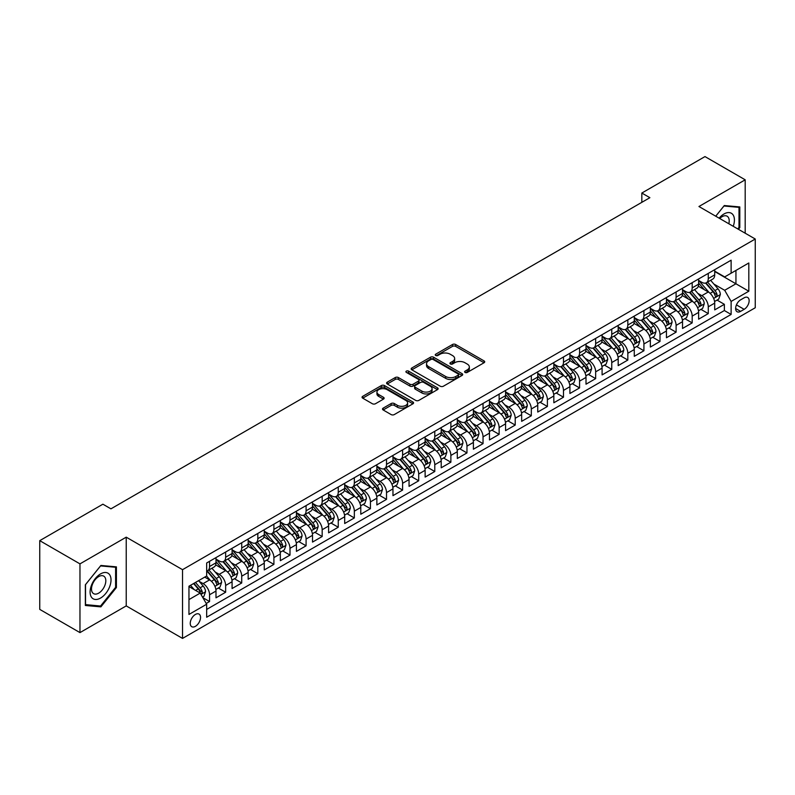 <?xml version="1.0" encoding="UTF-8"?>
<svg xmlns="http://www.w3.org/2000/svg" width="795" height="795" viewBox="0 0 795 795"><rect width="100%" height="100%" fill="white"/><g stroke="black" fill="none" stroke-linecap="round" stroke-linejoin="round"><path stroke-width="1.19" d="M465.075 372.428A1.56 0.904 0 0 0 467.281 372.428L484.066 362.739A2.236 1.292 0 0 0 484.712 361.824A2.236 1.292 0 0 0 484.066 360.92L455.634 344.503A2.236 1.292 0 0 0 452.484 344.503L435.7 354.192A1.56 0.904 0 0 0 435.243 354.828A1.56 0.904 0 0 0 435.7 355.464A1.56 0.904 0 0 0 437.916 355.464L440.082 354.212A7.145 4.124 0 0 1 450.189 354.212L452.564 355.584A7.145 4.124 0 0 1 454.651 358.495A7.145 4.124 0 0 1 452.564 361.417L450.387 362.669A1.56 0.904 0 0 0 449.93 363.305A1.56 0.904 0 0 0 450.387 363.951A1.56 0.904 0 0 0 452.594 363.951L454.77 362.689A7.145 4.124 0 0 1 464.876 362.689L467.241 364.06A7.145 4.124 0 0 1 469.338 366.982A7.145 4.124 0 0 1 467.241 369.894L465.075 371.146A1.56 0.904 0 0 0 464.618 371.792A1.56 0.904 0 0 0 465.075 372.428L465.075 371.146M195.401 626.341A7.284 4.204 120 0 0 200.151 619.921A7.284 4.204 120 0 0 199.038 614.088A7.284 4.204 120 0 0 195.401 614.446A7.284 4.204 120 0 0 190.641 620.865A7.284 4.204 120 0 0 191.754 626.698A7.284 4.204 120 0 0 195.401 626.341M383.16 408.143A2.236 1.292 0 0 0 382.504 409.057A2.236 1.292 0 0 0 383.16 409.962L391.13 414.573A2.236 1.292 0 0 0 394.29 414.573L412.923 403.81A2.236 1.292 0 0 0 413.579 402.896A2.236 1.292 0 0 0 412.923 401.992L384.502 385.575A2.236 1.292 0 0 0 381.342 385.575L362.709 396.337A2.236 1.292 0 0 0 362.053 397.242A2.236 1.292 0 0 0 362.709 398.156L372.338 403.721A2.236 1.292 0 0 0 375.498 403.721L383.468 399.12A2.236 1.292 0 0 0 384.124 398.206A2.236 1.292 0 0 0 383.468 397.291L378.698 394.539A5.972 3.448 0 0 1 376.949 392.094A5.972 3.448 0 0 1 380.636 388.904A5.972 3.448 0 0 1 387.145 389.659L405.857 400.461A5.972 3.448 0 0 1 407.606 402.896A5.972 3.448 0 0 1 403.92 406.086A5.972 3.448 0 0 1 397.411 405.341L394.29 403.532A2.236 1.292 0 0 0 391.13 403.532L383.16 408.143L383.16 409.962M126.226 537.172L79.967 563.874L39.75 540.65L39.75 609.387L79.967 632.611L126.226 605.899L182.532 638.415L182.532 569.677L126.226 537.172L126.226 605.899M745.193 233.213L745.193 179.809L698.944 206.511L755.25 239.017L182.532 569.677M745.193 179.809L704.976 156.585L641.833 193.046L641.833 202.327M39.75 540.65L102.893 504.199L110.942 508.84L649.873 197.687L641.833 193.046M440.241 386.211A2.236 1.292 0 0 0 443.401 386.211L462.034 375.459A2.236 1.292 0 0 0 462.69 374.544A2.236 1.292 0 0 0 462.034 373.63L433.613 357.223A2.236 1.292 0 0 0 430.453 357.223L411.82 367.986A2.236 1.292 0 0 0 411.164 368.89A2.236 1.292 0 0 0 411.82 369.804L440.241 386.211M406.99 372.766A1.56 0.904 0 0 1 408.58 372.984L408.58 371.126L437.479 387.811A2.236 1.292 0 0 1 438.134 388.725A2.236 1.292 0 0 1 437.479 389.63L418.846 400.392A2.236 1.292 0 0 1 415.686 400.392L387.264 383.985L387.264 382.156A2.236 1.292 0 0 0 386.609 383.071A2.236 1.292 0 0 0 387.264 383.985M387.264 382.156L395.234 377.555A2.236 1.292 0 0 1 398.394 377.555L409.922 384.214A2.236 1.292 0 0 0 413.082 384.214L418.369 381.153A2.236 1.292 0 0 0 419.025 380.239A2.236 1.292 0 0 0 418.369 379.334L406.374 372.398A1.56 0.904 0 0 1 405.907 371.762A1.56 0.904 0 0 1 406.881 370.927A1.56 0.904 0 0 1 408.58 371.126M206.213 603.465L209.552 601.537L202.884 597.681M199.078 581.284L203.123 583.61A9.103 5.257 60 0 1 209.552 594.759L215.992 591.043L215.992 597.82L225.641 592.245L218.327 588.022M215.167 571.993L219.211 574.328A9.103 5.257 60 0 1 225.641 585.468L232.08 581.751L232.08 588.538L241.73 582.964L234.416 578.73M231.256 562.701L235.3 565.036A9.103 5.257 60 0 1 241.73 576.176L248.169 572.47L248.169 579.247L257.819 573.672L250.495 569.449M247.344 553.419L251.379 555.745A9.103 5.257 60 0 1 257.819 566.895L264.258 563.178L264.258 569.955L273.907 564.38L266.583 560.157M263.433 544.128L267.468 546.463A9.103 5.257 60 0 1 273.907 557.603L280.337 553.886L280.337 560.674L289.996 555.099L282.672 550.875M279.522 534.836L283.557 537.172A9.103 5.257 60 0 1 289.996 548.312L296.426 544.605L296.426 551.382L306.085 545.807L298.761 541.584M295.611 525.555L299.645 527.88A9.103 5.257 60 0 1 306.085 539.03L312.514 535.313L312.514 542.091L322.174 536.516L314.85 532.292M311.7 516.263L315.734 518.598A9.103 5.257 60 0 1 322.174 529.738L328.603 526.022L328.603 532.809L338.253 527.234L330.939 523.011M327.779 506.972L331.823 509.307A9.103 5.257 60 0 1 338.253 520.457L344.692 516.74L344.692 523.517L354.341 517.943L347.027 513.719M343.867 497.69L347.912 500.015A9.103 5.257 60 0 1 354.341 511.165L360.781 507.449L360.781 514.226L370.43 508.661L363.116 504.428M359.956 488.398L364.001 490.734A9.103 5.257 60 0 1 370.43 501.874L376.87 498.157L376.87 504.944L386.519 499.369L379.205 495.146M376.045 479.107L380.09 481.442A9.103 5.257 60 0 1 386.519 492.592L392.959 488.875L392.959 495.653L402.608 490.078L395.284 485.854M392.134 469.825L396.168 472.151A9.103 5.257 60 0 1 402.608 483.3L409.047 479.584L409.047 486.361L418.697 480.796L411.373 476.563M408.223 460.534L412.257 462.869A9.103 5.257 60 0 1 418.697 474.009L425.126 470.292L425.126 477.079L434.786 471.505L427.462 467.281M424.311 451.242L428.346 453.577A9.103 5.257 60 0 1 434.786 464.727L441.215 461.011L441.215 467.788L450.874 462.213L443.55 457.99M440.4 441.96L444.435 444.286A9.103 5.257 60 0 1 450.874 455.436L457.304 451.719L457.304 458.496L466.963 452.931L459.639 448.698M456.489 432.669L460.524 435.004A9.103 5.257 60 0 1 466.963 446.144L473.393 442.427L473.393 449.215L483.042 443.64L475.728 439.416M472.568 423.377L476.612 425.713A9.103 5.257 60 0 1 483.042 436.862L489.482 433.146L489.482 439.923L499.131 434.348L491.817 430.125M488.657 414.096L492.701 416.421A9.103 5.257 60 0 1 499.131 427.571L505.57 423.854L505.57 430.632L515.22 425.067L507.906 420.833M504.746 404.804L508.79 407.139A9.103 5.257 60 0 1 515.22 418.279L521.659 414.563L521.659 421.35L531.308 415.775L523.985 411.552M520.834 395.512L524.879 397.848A9.103 5.257 60 0 1 531.308 408.998L537.748 405.281L537.748 412.058L547.397 406.484L540.073 402.26M536.923 386.231L540.958 388.556A9.103 5.257 60 0 1 547.397 399.706L553.837 395.99L553.837 402.767L563.486 397.202L556.162 392.969M553.012 376.939L557.047 379.275A9.103 5.257 60 0 1 563.486 390.415L569.916 386.698L569.916 393.485L579.575 387.91L572.251 383.687M569.101 367.648L573.135 369.983A9.103 5.257 60 0 1 579.575 381.133L586.004 377.416L586.004 384.194L595.664 378.619L588.34 374.395M585.19 358.366L589.224 360.691A9.103 5.257 60 0 1 595.664 371.841L602.093 368.125L602.093 374.902L611.753 369.337L604.429 365.104M601.278 349.075L605.313 351.41A9.103 5.257 60 0 1 611.753 362.55L618.182 358.843L618.182 365.621L627.831 360.046L620.517 355.822M617.357 339.783L621.402 342.118A9.103 5.257 60 0 1 627.831 353.268L634.271 349.552L634.271 356.329L643.92 350.754L636.606 346.531M633.446 330.501L637.491 332.827A9.103 5.257 60 0 1 643.92 343.977L650.36 340.26L650.36 347.047L660.009 341.472L652.695 337.239M649.535 321.21L653.579 323.545A9.103 5.257 60 0 1 660.009 334.685L666.448 330.978L666.448 337.756L676.098 332.181L668.774 327.957M665.624 311.918L669.668 314.254A9.103 5.257 60 0 1 676.098 325.403L682.537 321.687L682.537 328.464L692.187 322.889L684.863 318.666M681.712 302.637L685.747 304.972A9.103 5.257 60 0 1 692.187 316.112L698.626 312.395L698.626 319.183L708.275 313.608L708.275 306.82A9.103 5.257 -120 0 0 701.836 295.68L697.801 293.345M700.952 309.374L708.275 313.608M215.992 591.043A9.103 5.257 -120 0 0 209.552 579.893L204.732 577.11M232.08 581.751A9.103 5.257 -120 0 0 225.641 570.611L215.693 564.867M248.169 572.47A9.103 5.257 -120 0 0 241.73 561.32L231.782 555.576M264.258 563.178A9.103 5.257 -120 0 0 257.819 552.028L247.871 546.284M280.337 553.886A9.103 5.257 -120 0 0 273.907 542.746L263.96 537.003M296.426 544.605A9.103 5.257 -120 0 0 289.996 533.455L280.049 527.711M312.514 535.313A9.103 5.257 -120 0 0 306.085 524.163L296.137 518.419M328.603 526.022A9.103 5.257 -120 0 0 322.174 514.882L312.216 509.138M344.692 516.74A9.103 5.257 -120 0 0 338.253 505.59L328.305 499.846M360.781 507.449A9.103 5.257 -120 0 0 354.341 496.299L344.394 490.555M376.87 498.157A9.103 5.257 -120 0 0 370.43 487.017L360.483 481.273M392.959 488.875A9.103 5.257 -120 0 0 386.519 477.725L376.572 471.982M409.047 479.584A9.103 5.257 -120 0 0 402.608 468.434L392.66 462.69M425.126 470.292A9.103 5.257 -120 0 0 418.697 459.152L408.749 453.408M441.215 461.011A9.103 5.257 -120 0 0 434.786 449.861L424.838 444.117M457.304 451.719A9.103 5.257 -120 0 0 450.874 440.569L440.917 434.825M473.393 442.427A9.103 5.257 -120 0 0 466.963 431.288L457.006 425.544M489.482 433.146A9.103 5.257 -120 0 0 483.042 421.996L473.095 416.252M505.57 423.854A9.103 5.257 -120 0 0 499.131 412.714L489.183 406.96M521.659 414.563A9.103 5.257 -120 0 0 515.22 403.423L505.272 397.679M537.748 405.281A9.103 5.257 -120 0 0 531.308 394.131L521.361 388.387M553.837 395.99A9.103 5.257 -120 0 0 547.397 384.85L537.45 379.106M569.916 386.698A9.103 5.257 -120 0 0 563.486 375.558L553.539 369.814M586.004 377.416A9.103 5.257 -120 0 0 579.575 366.266L569.627 360.523M602.093 368.125A9.103 5.257 -120 0 0 595.664 356.985L585.706 351.241M618.182 358.843A9.103 5.257 -120 0 0 611.753 347.693L601.795 341.949M634.271 349.552A9.103 5.257 -120 0 0 627.831 338.402L617.884 332.658M650.36 340.26A9.103 5.257 -120 0 0 643.92 329.12L633.973 323.376M666.448 330.978A9.103 5.257 -120 0 0 660.009 319.828L650.062 314.085M682.537 321.687A9.103 5.257 -120 0 0 676.098 310.537L666.15 304.793M698.626 312.395A9.103 5.257 -120 0 0 692.187 301.255L682.239 295.511M744.15 297.817L740.612 299.854A7.056 4.074 120 0 0 736.001 306.075A7.056 4.074 120 0 0 737.084 311.729A7.056 4.074 120 0 0 740.612 311.372L744.15 309.334A7.056 4.074 120 0 0 748.761 303.114A7.056 4.074 120 0 0 747.678 297.469A7.056 4.074 120 0 0 744.15 297.817M182.532 638.415L755.25 307.754L755.25 239.017M188.962 599.589L200.221 593.09L206.66 604.23L206.66 617.238L731.122 314.442L731.122 301.434L724.682 290.294L713.89 284.063M206.66 604.23L188.962 614.446L188.962 586.213L206.66 575.997L206.66 562.989L731.122 260.194L731.122 273.202L748.811 262.986L748.811 291.218L731.122 301.434M215.992 559.094L219.211 560.952A9.103 5.257 60 0 0 223.763 561.399L230.192 557.683A9.103 5.257 -120 0 0 232.08 553.519L232.08 548.312M232.08 549.802L235.3 551.66A9.103 5.257 60 0 0 239.842 552.108L246.281 548.391A9.103 5.257 -120 0 0 248.169 544.227L248.169 539.03M248.169 540.511L251.379 542.369A9.103 5.257 60 0 0 255.93 542.826L262.37 539.109A9.103 5.257 -120 0 0 264.258 534.946L264.258 529.738M264.258 531.229L267.468 533.087A9.103 5.257 60 0 0 272.019 533.534L278.459 529.818A9.103 5.257 -120 0 0 280.337 525.654L280.337 520.447M280.337 521.937L283.557 523.796A9.103 5.257 60 0 0 288.108 524.243L294.547 520.526A9.103 5.257 -120 0 0 296.426 516.362L296.426 511.165M296.426 512.646L299.645 514.504A9.103 5.257 60 0 0 304.197 514.961L310.636 511.245A9.103 5.257 -120 0 0 312.514 507.081L312.514 501.874M312.514 503.364L315.734 505.222A9.103 5.257 60 0 0 320.286 505.67L326.715 501.953A9.103 5.257 -120 0 0 328.603 497.789L328.603 492.592M328.603 494.073L331.823 495.931A9.103 5.257 60 0 0 336.374 496.378L342.804 492.661A9.103 5.257 -120 0 0 344.692 488.498L344.692 483.3M344.692 484.781L347.912 486.639A9.103 5.257 60 0 0 352.463 487.097L358.893 483.38A9.103 5.257 -120 0 0 360.781 479.216L360.781 474.009M360.781 475.499L364.001 477.358A9.103 5.257 60 0 0 368.552 477.805L374.982 474.088A9.103 5.257 -120 0 0 376.87 469.925L376.87 464.727M376.87 466.208L380.09 468.066A9.103 5.257 60 0 0 384.631 468.513L391.07 464.807A9.103 5.257 -120 0 0 392.959 460.633L392.959 455.436M392.959 456.916L396.168 458.775A9.103 5.257 60 0 0 400.72 459.232L407.159 455.515A9.103 5.257 -120 0 0 409.047 451.351L409.047 446.144M409.047 447.635L412.257 449.493A9.103 5.257 60 0 0 416.809 449.94L423.248 446.224A9.103 5.257 -120 0 0 425.126 442.06L425.126 436.862M425.126 438.343L428.346 440.201A9.103 5.257 60 0 0 432.897 440.649L439.337 436.942A9.103 5.257 -120 0 0 441.215 432.768L441.215 427.571M441.215 429.052L444.435 430.91A9.103 5.257 60 0 0 448.986 431.367L455.426 427.65A9.103 5.257 -120 0 0 457.304 423.487L457.304 418.279M457.304 419.77L460.524 421.628A9.103 5.257 60 0 0 465.075 422.075L471.505 418.359A9.103 5.257 -120 0 0 473.393 414.195L473.393 408.998M473.393 410.478L476.612 412.337A9.103 5.257 60 0 0 481.164 412.784L487.593 409.077A9.103 5.257 -120 0 0 489.482 404.903L489.482 399.706M489.482 401.197L492.701 403.045A9.103 5.257 60 0 0 497.253 403.502L503.682 399.786A9.103 5.257 -120 0 0 505.57 395.622L505.57 390.415M505.57 391.905L508.79 393.764A9.103 5.257 60 0 0 513.341 394.211L519.771 390.494A9.103 5.257 -120 0 0 521.659 386.33L521.659 381.133M521.659 382.614L524.879 384.472A9.103 5.257 60 0 0 529.42 384.919L535.86 381.212A9.103 5.257 -120 0 0 537.748 377.039L537.748 371.841M537.748 373.332L540.958 375.18A9.103 5.257 60 0 0 545.509 375.637L551.949 371.921A9.103 5.257 -120 0 0 553.837 367.757L553.837 362.55M553.837 364.04L557.047 365.899A9.103 5.257 60 0 0 561.598 366.346L568.037 362.629A9.103 5.257 -120 0 0 569.916 358.466L569.916 353.268M569.916 354.749L573.135 356.607A9.103 5.257 60 0 0 577.687 357.064L584.126 353.348A9.103 5.257 -120 0 0 586.004 349.174L586.004 343.977M586.004 345.467L589.224 347.326A9.103 5.257 60 0 0 593.776 347.773L600.215 344.056A9.103 5.257 -120 0 0 602.093 339.892L602.093 334.685M602.093 336.176L605.313 338.034A9.103 5.257 60 0 0 609.864 338.481L616.294 334.765A9.103 5.257 -120 0 0 618.182 330.601L618.182 325.403M618.182 326.884L621.402 328.742A9.103 5.257 60 0 0 625.953 329.2L632.383 325.483A9.103 5.257 -120 0 0 634.271 321.309L634.271 316.112M634.271 317.603L637.491 319.461A9.103 5.257 60 0 0 642.042 319.908L648.472 316.191A9.103 5.257 -120 0 0 650.36 312.028L650.36 306.82M650.36 308.311L653.579 310.169A9.103 5.257 60 0 0 658.131 310.616L664.56 306.9A9.103 5.257 -120 0 0 666.448 302.736L666.448 297.539M666.448 299.019L669.668 300.878A9.103 5.257 60 0 0 674.21 301.335L680.649 297.618A9.103 5.257 -120 0 0 682.537 293.444L682.537 288.247M682.537 289.738L685.747 291.596A9.103 5.257 60 0 0 690.298 292.043L696.738 288.327A9.103 5.257 -120 0 0 698.626 284.163L698.626 278.956M206.66 609.437L724.364 310.537L724.364 304.316L714.705 309.891L714.705 303.114A9.103 5.257 -120 0 0 708.275 291.964L698.328 286.22M698.626 280.446L701.836 282.305A9.103 5.257 -120 0 0 706.387 282.752A9.103 5.257 -120 0 0 708.275 278.588L708.275 273.391M706.387 282.752L712.827 279.035A9.103 5.257 -120 0 0 714.705 274.871L714.705 269.674M209.552 561.32L209.552 566.517A9.103 5.257 60 0 1 207.674 570.691A9.103 5.257 60 0 1 206.66 571.058M207.674 570.691L214.103 566.974A9.103 5.257 -120 0 0 215.992 562.81L215.992 557.603M225.641 552.028L225.641 557.235A9.103 5.257 60 0 1 223.763 561.399M241.73 542.746L241.73 547.944A9.103 5.257 60 0 1 239.842 552.108M257.819 533.455L257.819 538.652A9.103 5.257 60 0 1 255.93 542.826M273.907 524.163L273.907 529.371A9.103 5.257 60 0 1 272.019 533.534M289.996 514.882L289.996 520.079A9.103 5.257 60 0 1 288.108 524.243M306.085 505.59L306.085 510.788A9.103 5.257 60 0 1 304.197 514.961M322.174 496.299L322.174 501.506A9.103 5.257 60 0 1 320.286 505.67M338.253 487.017L338.253 492.214A9.103 5.257 60 0 1 336.374 496.378M354.341 477.725L354.341 482.923A9.103 5.257 60 0 1 352.463 487.097M370.43 468.434L370.43 473.641A9.103 5.257 60 0 1 368.552 477.805M386.519 459.152L386.519 464.35A9.103 5.257 60 0 1 384.631 468.513M402.608 449.861L402.608 455.068A9.103 5.257 60 0 1 400.72 459.232M418.697 440.569L418.697 445.776A9.103 5.257 60 0 1 416.809 449.94M434.786 431.288L434.786 436.485A9.103 5.257 60 0 1 432.897 440.649M450.874 421.996L450.874 427.203A9.103 5.257 60 0 1 448.986 431.367M466.963 412.704L466.963 417.912A9.103 5.257 60 0 1 465.075 422.075M483.042 403.423L483.042 408.62A9.103 5.257 60 0 1 481.164 412.784M499.131 394.131L499.131 399.338A9.103 5.257 60 0 1 497.253 403.502M515.22 384.84L515.22 390.047A9.103 5.257 60 0 1 513.341 394.211M531.308 375.558L531.308 380.755A9.103 5.257 60 0 1 529.42 384.919M547.397 366.266L547.397 371.474A9.103 5.257 60 0 1 545.509 375.637M563.486 356.985L563.486 362.182A9.103 5.257 60 0 1 561.598 366.346M579.575 347.693L579.575 352.891A9.103 5.257 60 0 1 577.687 357.064M595.664 338.402L595.664 343.609A9.103 5.257 60 0 1 593.776 347.773M611.753 329.12L611.753 334.317A9.103 5.257 60 0 1 609.864 338.481M627.831 319.828L627.831 325.026A9.103 5.257 60 0 1 625.953 329.2M643.92 310.537L643.92 315.744A9.103 5.257 60 0 1 642.042 319.908M660.009 301.255L660.009 306.453A9.103 5.257 60 0 1 658.131 310.616M676.098 291.964L676.098 297.161A9.103 5.257 60 0 1 674.21 301.335M692.187 282.672L692.187 287.879A9.103 5.257 60 0 1 690.298 292.043M692.187 316.112L692.187 322.889M676.098 325.403L676.098 332.181M660.009 334.685L660.009 341.472M643.92 343.977L643.92 350.754M627.831 353.268L627.831 360.046M611.753 362.55L611.753 369.337M595.664 371.841L595.664 378.619M579.575 381.133L579.575 387.91M563.486 390.415L563.486 397.202M547.397 399.706L547.397 406.484M531.308 408.998L531.308 415.775M515.22 418.279L515.22 425.067M499.131 427.571L499.131 434.348M483.042 436.862L483.042 443.64M466.963 446.144L466.963 452.931M450.874 455.436L450.874 462.213M434.786 464.727L434.786 471.505M418.697 474.009L418.697 480.796M402.608 483.3L402.608 490.078M386.519 492.592L386.519 499.369M370.43 501.874L370.43 508.661M354.341 511.165L354.341 517.943M338.253 520.457L338.253 527.234M322.174 529.738L322.174 536.516M306.085 539.03L306.085 545.807M289.996 548.312L289.996 555.099M273.907 557.603L273.907 564.38M257.819 566.895L257.819 573.672M241.73 576.176L241.73 582.964M225.641 585.468L225.641 592.245M209.552 594.759L209.552 601.537M200.221 593.09L188.962 586.581M724.682 290.294L735.941 283.785L735.941 270.419L748.811 262.986M714.705 271.532L748.811 291.218M714.705 271.155L724.682 276.918L731.122 273.202M79.967 563.874L79.967 632.611M717.04 300.093L724.364 304.316M724.364 310.537L731.122 314.442M738.456 229.318L739.807 227.638L739.807 206.939L724.285 205.547L715.719 216.2M85.363 605.482L100.885 606.863L116.408 587.555L116.408 566.855L100.885 565.464L85.363 584.782L85.363 605.482M739.002 227.171L739.807 227.638M115.603 587.088L116.408 587.555M99.246 605.919L100.885 606.863M465.701 372.646L467.241 371.752A7.145 4.124 0 0 0 469.338 368.84L469.338 366.982M454.651 358.495L454.651 360.354A7.145 4.124 0 0 1 452.564 363.275L451.013 364.17M484.036 362.759L455.634 346.362A2.236 1.292 0 0 0 452.484 346.362L436.326 355.693M462.004 375.478L433.613 359.082A2.236 1.292 0 0 0 430.453 359.082L411.85 369.824M458.089 375.18A1.56 0.904 0 0 0 458.546 374.544A1.56 0.904 0 0 0 458.089 373.908L433.136 359.499A1.56 0.904 0 0 0 430.93 359.499L428.634 360.821A7.145 4.124 0 0 0 426.537 363.742A7.145 4.124 0 0 0 428.634 366.654L445.687 376.502A7.145 4.124 0 0 0 455.793 376.502L458.089 375.18L458.089 377.039A1.56 0.904 0 0 0 458.546 376.403L458.546 374.544M426.537 363.742L426.537 365.601A7.145 4.124 0 0 0 428.634 368.512L428.634 366.654M458.089 377.039L455.793 378.36A7.145 4.124 0 0 1 445.687 378.36L428.634 368.512M387.294 383.995L395.234 379.414L395.234 377.555M419.025 380.239L419.025 382.097A2.236 1.292 0 0 1 418.369 383.011L413.082 386.062A2.236 1.292 0 0 1 409.922 386.062L398.394 379.414A2.236 1.292 0 0 0 395.234 379.414M408.58 372.984L437.449 389.649M421.887 391.11A5.972 3.448 0 0 0 428.396 391.865A5.972 3.448 0 0 0 432.083 388.675A5.972 3.448 0 0 0 430.334 386.241L423.745 382.435A2.236 1.292 0 0 0 420.585 382.435L415.288 385.486A2.236 1.292 0 0 0 414.642 386.4A2.236 1.292 0 0 0 415.288 387.304L421.887 391.11L421.887 392.969A5.972 3.448 0 0 0 428.396 393.724A5.972 3.448 0 0 0 432.083 390.534L432.083 388.675M414.642 386.4L414.642 388.258A2.236 1.292 0 0 0 415.288 389.162L415.288 387.304M421.887 392.969L415.288 389.162M407.606 402.896L407.606 404.754A5.972 3.448 0 0 1 403.92 407.944A5.972 3.448 0 0 1 397.411 407.199L394.29 405.39A2.236 1.292 0 0 0 391.13 405.39L383.19 409.982M376.949 392.094L376.949 393.952A5.972 3.448 0 0 0 378.698 396.387L378.698 394.539M383.438 399.13L378.698 396.387M412.923 401.992L412.923 403.81L384.502 387.433A2.236 1.292 0 0 0 381.342 387.433L362.739 398.176M714.576 301.514L718.73 299.119L720.34 294.468A6.032 3.478 -120 0 0 717.994 288.814L710.641 280.297M709.17 292.55L700.455 282.464A17.401 10.047 -120 0 0 698.626 280.546M704.39 289.718L699.511 284.073A14.449 8.338 -120 0 0 698.626 283.099M705.572 283.08L713.006 291.685A6.032 3.478 60 0 1 715.152 295.839C716.056 297.052 716.702 296.684 717.08 294.726A6.032 3.478 -120 0 0 714.934 290.572L707.58 282.066M706.01 282.941L713.999 292.192A3.071 1.769 60 0 1 714.765 293.395L717.08 294.726M715.152 295.839L715.589 296.555M733.229 226.307A14.787 8.536 120 0 0 723.957 213.994A14.787 8.536 120 0 0 719.117 218.158M728.816 223.763A10.126 5.843 120 0 0 727.117 216.2A10.126 5.843 120 0 0 722.059 216.697A10.126 5.843 120 0 0 719.714 218.506M715.748 216.22L723.957 206.004L739.002 207.356L739.002 227.41L737.78 228.93M738.008 206.78L739.002 207.356M109.621 586.789A14.787 8.536 120 0 0 105.795 572.499A14.787 8.536 120 0 0 91.505 585.17A14.787 8.536 120 0 0 95.33 599.46A14.787 8.536 120 0 0 109.621 586.789M104.861 585.438A10.126 5.843 120 0 0 103.718 576.117A10.126 5.843 120 0 0 92.459 584.325A10.126 5.843 120 0 0 93.591 593.646A10.126 5.843 120 0 0 104.861 585.438M85.522 604.697L85.522 584.633L100.558 565.921L115.603 567.262L115.603 587.326L100.558 606.038L85.363 604.597M114.609 566.696L115.603 567.262M698.487 310.805L702.641 308.4L704.251 303.76A6.032 3.478 -120 0 0 701.906 298.095L694.552 289.589M693.081 301.842L684.366 291.745A17.401 10.047 -120 0 0 682.537 289.837M688.301 299.009L683.422 293.365A14.449 8.338 -120 0 0 682.537 292.391M689.484 292.371L696.917 300.977A6.032 3.478 60 0 1 699.063 305.131C699.968 306.343 700.614 305.976 701.001 304.018A6.032 3.478 -120 0 0 698.845 299.864L691.501 291.358M689.921 292.232L697.911 301.474A3.071 1.769 60 0 1 698.686 302.676L701.001 304.018M699.063 305.131L699.501 305.846M682.398 320.097L686.552 317.692L688.162 313.051A6.032 3.478 -120 0 0 685.817 307.387L678.463 298.88M676.992 311.123L668.277 301.037A17.401 10.047 -120 0 0 666.448 299.119M672.212 308.291L667.333 302.647A14.449 8.338 -120 0 0 666.448 301.683M673.395 301.663L680.828 310.269A6.032 3.478 60 0 1 682.975 314.422C683.889 315.635 684.525 315.257 684.912 313.3A6.032 3.478 -120 0 0 682.756 309.156L675.412 300.639M673.832 301.514L681.822 310.766A3.071 1.769 60 0 1 682.597 311.968L684.912 313.3M682.975 314.422L683.422 315.138M666.309 329.378L670.463 326.984L672.073 322.333A6.032 3.478 -120 0 0 669.728 316.678L662.374 308.162M660.903 320.415L652.188 310.328A17.401 10.047 -120 0 0 650.36 308.41M656.123 317.583L651.244 311.938A14.449 8.338 -120 0 0 650.36 310.964M657.306 310.944L664.739 319.55A6.032 3.478 60 0 1 666.886 323.704C667.8 324.916 668.436 324.549 668.824 322.591A6.032 3.478 -120 0 0 666.667 318.437L659.323 309.931M657.743 310.805L665.733 320.057A3.071 1.769 60 0 1 666.508 321.26L668.824 322.591M666.886 323.704L667.333 324.42M650.221 338.67L654.384 336.265L655.984 331.624A6.032 3.478 -120 0 0 653.639 325.96L646.285 317.453M644.815 329.706L636.099 319.61A17.401 10.047 -120 0 0 634.271 317.702M640.035 326.874L635.165 321.23A14.449 8.338 -120 0 0 634.271 320.256M641.217 320.236L648.65 328.842A6.032 3.478 60 0 1 650.807 332.996C651.711 334.208 652.357 333.84 652.735 331.883A6.032 3.478 -120 0 0 650.588 327.729L643.235 319.212M641.654 320.097L649.644 329.339A3.071 1.769 60 0 1 650.419 330.541L652.735 331.883M650.807 332.996L651.244 333.711M634.132 347.952L638.296 345.557L639.905 340.916A6.032 3.478 -120 0 0 637.55 335.252L630.206 326.745M628.726 338.988L620.011 328.901A17.401 10.047 -120 0 0 618.182 326.984M623.946 336.156L619.076 330.511A14.449 8.338 -120 0 0 618.182 329.547M625.128 329.518L632.562 338.133A6.032 3.478 60 0 1 634.718 342.287C635.622 343.5 636.268 343.122 636.646 341.164A6.032 3.478 -120 0 0 634.499 337.02L627.146 328.504M625.566 329.378L633.555 338.63A3.071 1.769 60 0 1 634.331 339.833L636.646 341.164M634.718 342.287L635.155 343.003M618.043 357.243L622.207 354.848L623.817 350.197A6.032 3.478 -120 0 0 621.461 344.543L614.118 336.027M612.637 348.28L603.922 338.183A17.401 10.047 -120 0 0 602.093 336.275M607.857 345.447L602.988 339.803A14.449 8.338 -120 0 0 602.093 338.829M609.04 338.809L616.483 347.415A6.032 3.478 60 0 1 618.629 351.569C619.534 352.781 620.18 352.414 620.557 350.456A6.032 3.478 -120 0 0 618.411 346.302L611.057 337.796M609.477 338.67L617.467 347.922A3.071 1.769 60 0 1 618.242 349.124L620.557 350.456M618.629 351.569L619.067 352.284M601.964 366.535L606.118 364.13L607.728 359.489A6.032 3.478 -120 0 0 605.373 353.825L598.029 345.318M596.558 357.571L587.833 347.475A17.401 10.047 -120 0 0 586.004 345.567M591.778 354.739L586.899 349.094A14.449 8.338 -120 0 0 586.004 348.121M592.951 348.101L600.394 356.707A6.032 3.478 60 0 1 602.54 360.86C603.445 362.073 604.091 361.705 604.468 359.747A6.032 3.478 -120 0 0 602.322 355.594L594.968 347.077M593.388 347.962L601.378 357.203A3.071 1.769 60 0 1 602.153 358.406L604.468 359.747M602.54 360.86L602.978 361.576M585.875 375.816L590.029 373.421L591.639 368.781A6.032 3.478 -120 0 0 589.294 363.116L581.94 354.61M580.469 366.853L571.754 356.766A17.401 10.047 -120 0 0 569.916 354.848M575.689 364.021L570.81 358.376A14.449 8.338 -120 0 0 569.916 357.412M576.872 357.382L584.305 365.998A6.032 3.478 60 0 1 586.452 370.152C587.356 371.364 588.002 370.987 588.38 369.029A6.032 3.478 -120 0 0 586.233 364.875L578.879 356.369M577.309 357.243L585.289 366.495A3.071 1.769 60 0 1 586.064 367.697L588.38 369.029M586.452 370.152L586.889 370.868M569.786 385.108L573.94 382.713L575.55 378.062A6.032 3.478 -120 0 0 573.205 372.408L565.851 363.891M564.38 376.144L555.665 366.048A17.401 10.047 -120 0 0 553.837 364.14M559.601 373.312L554.721 367.668A14.449 8.338 -120 0 0 553.837 366.694M560.783 366.674L568.216 375.28A6.032 3.478 60 0 1 570.363 379.434C571.267 380.646 571.913 380.278 572.291 378.321A6.032 3.478 -120 0 0 570.144 374.167L562.79 365.66M561.22 366.535L569.21 375.787A3.071 1.769 60 0 1 569.975 376.989L572.291 378.321M570.363 379.434L570.8 380.149M553.698 394.399L557.851 391.995L559.461 387.354A6.032 3.478 -120 0 0 557.116 381.689L549.762 373.183M548.292 385.436L539.576 375.339A17.401 10.047 -120 0 0 537.748 373.431M543.512 382.604L538.632 376.959A14.449 8.338 -120 0 0 537.748 375.985M544.694 375.965L552.128 384.571A6.032 3.478 60 0 1 554.274 388.725C555.178 389.938 555.824 389.57 556.212 387.612A6.032 3.478 -120 0 0 554.055 383.458L546.712 374.942M545.131 375.826L553.121 385.068A3.071 1.769 60 0 1 553.896 386.271L556.212 387.612M554.274 388.725L554.711 389.441M537.609 403.681L541.763 401.286L543.373 396.645A6.032 3.478 -120 0 0 541.027 390.981L533.674 382.465M532.203 394.717L523.488 384.631A17.401 10.047 -120 0 0 521.659 382.713M527.423 391.885L522.544 386.241A14.449 8.338 -120 0 0 521.659 385.277M528.605 385.247L536.039 393.863A6.032 3.478 60 0 1 538.185 398.017C539.099 399.229 539.735 398.852 540.123 396.894A6.032 3.478 -120 0 0 537.967 392.74L530.623 384.233M529.043 385.108L537.032 394.36A3.071 1.769 60 0 1 537.808 395.562L540.123 396.894M538.185 398.017L538.632 398.722M521.52 412.973L525.674 410.578L527.284 405.927A6.032 3.478 -120 0 0 524.938 400.273L517.585 391.756M516.114 404.009L507.399 393.913A17.401 10.047 -120 0 0 505.57 392.005M511.334 401.177L506.455 395.532A14.449 8.338 -120 0 0 505.57 394.559M512.517 394.539L519.95 403.144A6.032 3.478 60 0 1 522.106 407.298C523.011 408.511 523.647 408.143 524.034 406.185A6.032 3.478 -120 0 0 521.878 402.031L514.534 393.525M512.954 394.399L520.944 403.651A3.071 1.769 60 0 1 521.719 404.854L524.034 406.185M522.106 407.298L522.544 408.014M505.431 422.264L509.595 419.859L511.195 415.219A6.032 3.478 -120 0 0 508.85 409.554L501.496 401.048M500.025 413.301L491.31 403.204A17.401 10.047 -120 0 0 489.482 401.296M495.245 410.468L490.376 404.824A14.449 8.338 -120 0 0 489.482 403.85M496.428 403.83L503.861 412.436A6.032 3.478 60 0 1 506.017 416.59C506.922 417.802 507.568 417.425 507.945 415.477A6.032 3.478 -120 0 0 505.799 411.323L498.445 402.807M496.865 403.691L504.855 412.933A3.071 1.769 60 0 1 505.63 414.135L507.945 415.477M506.017 416.59L506.455 417.305M489.342 431.546L493.506 429.151L495.116 424.5A6.032 3.478 -120 0 0 492.761 418.846L485.417 410.329M483.936 422.582L475.221 412.496A17.401 10.047 -120 0 0 473.393 410.578M479.156 419.75L474.287 414.106A14.449 8.338 -120 0 0 473.393 413.142M480.339 413.112L487.772 421.728A6.032 3.478 60 0 1 489.929 425.882C490.833 427.094 491.479 426.716 491.857 424.759A6.032 3.478 -120 0 0 489.71 420.605L482.356 412.098M480.776 412.973L488.766 422.224A3.071 1.769 60 0 1 489.541 423.427L491.857 424.759M489.929 425.882L490.366 426.587M473.254 440.837L477.417 438.442L479.027 433.792A6.032 3.478 -120 0 0 476.672 428.127L469.328 419.621M467.858 431.874L459.132 421.777A17.401 10.047 -120 0 0 457.304 419.869M463.068 429.042L458.198 423.397A14.449 8.338 -120 0 0 457.304 422.423M464.25 422.403L471.693 431.009A6.032 3.478 60 0 1 473.84 435.163C474.744 436.375 475.39 436.008 475.768 434.05A6.032 3.478 -120 0 0 473.621 429.896L466.267 421.39M464.687 422.264L472.677 431.516A3.071 1.769 60 0 1 473.452 432.719L475.768 434.05M473.84 435.163L474.277 435.879M457.175 450.129L461.329 447.724L462.938 443.083A6.032 3.478 -120 0 0 460.583 437.419L453.239 428.912M451.769 441.165L443.044 431.069A17.401 10.047 -120 0 0 441.215 429.161M446.989 438.333L442.109 432.689A14.449 8.338 -120 0 0 441.215 431.715M448.161 431.695L455.605 440.301A6.032 3.478 60 0 1 457.751 444.455C458.655 445.667 459.301 445.289 459.679 443.342A6.032 3.478 -120 0 0 457.532 439.188L450.179 430.671M448.599 431.556L456.588 440.798A3.071 1.769 60 0 1 457.364 442L459.679 443.342M457.751 444.455L458.188 445.17M441.086 459.411L445.24 457.016L446.85 452.365A6.032 3.478 -120 0 0 444.504 446.71L437.151 438.194M435.68 450.447L426.965 440.36A17.401 10.047 -120 0 0 425.126 438.442M430.9 447.615L426.021 441.97A14.449 8.338 -120 0 0 425.126 441.006M432.083 440.977L439.516 449.592A6.032 3.478 60 0 1 441.662 453.736C442.567 454.949 443.213 454.581 443.59 452.623A6.032 3.478 -120 0 0 441.444 448.469L434.09 439.963M432.52 440.837L440.5 450.089A3.071 1.769 60 0 1 441.275 451.292L443.59 452.623M441.662 453.736L442.099 454.452M424.997 468.702L429.151 466.297L430.761 461.656A6.032 3.478 -120 0 0 428.416 455.992L421.062 447.486M419.591 459.739L410.876 449.642A17.401 10.047 -120 0 0 409.047 447.734M414.811 456.906L409.932 451.262A14.449 8.338 -120 0 0 409.047 450.288M415.994 450.268L423.427 458.874A6.032 3.478 60 0 1 425.573 463.028C426.478 464.24 427.124 463.873 427.501 461.915A6.032 3.478 -120 0 0 425.355 457.761L418.001 449.255M416.431 450.129L424.421 459.381A3.071 1.769 60 0 1 425.186 460.573L427.501 461.915M425.573 463.028L426.011 463.743M408.908 477.994L413.062 475.589L414.672 470.948A6.032 3.478 -120 0 0 412.327 465.284L404.973 456.777M403.502 469.03L394.787 458.934A17.401 10.047 -120 0 0 392.959 457.016M398.722 466.198L393.843 460.553A14.449 8.338 -120 0 0 392.959 459.58M399.905 459.56L407.338 468.166A6.032 3.478 60 0 1 409.485 472.319C410.389 473.532 411.035 473.154 411.422 471.206A6.032 3.478 -120 0 0 409.266 467.053L401.922 458.536M400.342 459.421L408.332 468.662A3.071 1.769 60 0 1 409.107 469.865L411.422 471.206M409.485 472.319L409.922 473.035M392.819 487.275L396.973 484.88L398.583 480.23A6.032 3.478 -120 0 0 396.238 474.575L388.884 466.059M387.413 478.312L378.698 468.225A17.401 10.047 -120 0 0 376.87 466.307M382.634 475.48L377.754 469.835A14.449 8.338 -120 0 0 376.87 468.871M383.816 468.841L391.249 477.457A6.032 3.478 60 0 1 393.396 481.601C394.31 482.813 394.946 482.446 395.334 480.488A6.032 3.478 -120 0 0 393.177 476.334L385.833 467.828M384.253 468.702L392.243 477.954A3.071 1.769 60 0 1 393.018 479.156L395.334 480.488M393.396 481.601L393.843 482.317M376.731 496.567L380.885 494.162L382.494 489.521A6.032 3.478 -120 0 0 380.149 483.857L372.795 475.35M371.325 487.603L362.609 477.507A17.401 10.047 -120 0 0 360.781 475.599M366.545 484.771L361.665 479.127A14.449 8.338 -120 0 0 360.781 478.153M367.727 478.133L375.161 486.739A6.032 3.478 60 0 1 377.317 490.893C378.221 492.105 378.857 491.737 379.245 489.78A6.032 3.478 -120 0 0 377.088 485.626L369.745 477.119M368.165 477.994L376.154 487.246A3.071 1.769 60 0 1 376.929 488.438L379.245 489.78M377.317 490.893L377.754 491.608M360.642 505.859L364.806 503.454L366.406 498.813A6.032 3.478 -120 0 0 364.06 493.148L356.716 484.642M355.236 496.895L346.521 486.798A17.401 10.047 -120 0 0 344.692 484.88M350.456 494.063L345.587 488.418A14.449 8.338 -120 0 0 344.692 487.444M351.638 487.424L359.072 496.03A6.032 3.478 60 0 1 361.228 500.184C362.132 501.397 362.778 501.019 363.156 499.071A6.032 3.478 -120 0 0 361.01 494.917L353.656 486.401M352.076 487.275L360.065 496.527A3.071 1.769 60 0 1 360.841 497.73L363.156 499.071M361.228 500.184L361.665 500.9M344.553 515.14L348.717 512.745L350.327 508.094A6.032 3.478 -120 0 0 347.972 502.44L340.628 493.924M339.147 506.177L330.432 496.09A17.401 10.047 -120 0 0 328.603 494.172M334.367 503.344L329.498 497.7A14.449 8.338 -120 0 0 328.603 496.736M335.55 496.706L342.983 505.312A6.032 3.478 60 0 1 345.139 509.466C346.044 510.678 346.69 510.31 347.067 508.353A6.032 3.478 -120 0 0 344.921 504.199L337.567 495.692M335.987 496.567L343.977 505.819A3.071 1.769 60 0 1 344.752 507.021L347.067 508.353M345.139 509.466L345.577 510.181M328.474 524.432L332.628 522.027L334.238 517.386A6.032 3.478 -120 0 0 331.883 511.722L324.539 503.215M323.068 515.468L314.343 505.372A17.401 10.047 -120 0 0 312.514 503.464M318.278 512.636L313.409 506.991A14.449 8.338 -120 0 0 312.514 506.017M319.461 505.998L326.904 514.604A6.032 3.478 60 0 1 329.05 518.757C329.955 519.97 330.601 519.602 330.978 517.644A6.032 3.478 -120 0 0 328.832 513.49L321.478 504.984M319.898 505.859L327.888 515.11A3.071 1.769 60 0 1 328.663 516.303L330.978 517.644M329.05 518.757L329.488 519.473M312.385 533.723L316.539 531.318L318.149 526.678A6.032 3.478 -120 0 0 315.804 521.013L308.45 512.507M306.979 524.76L298.254 514.663A17.401 10.047 -120 0 0 296.426 512.745M302.199 521.927L297.32 516.283A14.449 8.338 -120 0 0 296.426 515.309M303.382 515.289L310.815 523.895A6.032 3.478 60 0 1 312.962 528.049C313.866 529.261 314.512 528.884 314.89 526.936A6.032 3.478 -120 0 0 312.743 522.782L305.389 514.266M303.819 515.14L311.799 524.392A3.071 1.769 60 0 1 312.574 525.594L314.89 526.936M312.962 528.049L313.399 528.764M296.297 543.005L300.45 540.61L302.06 535.959A6.032 3.478 -120 0 0 299.715 530.305L292.361 521.788M290.891 534.041L282.175 523.955A17.401 10.047 -120 0 0 280.337 522.037M286.111 531.209L281.231 525.565A14.449 8.338 -120 0 0 280.337 524.591M287.293 524.571L294.726 533.177A6.032 3.478 60 0 1 296.873 537.331C297.777 538.543 298.423 538.175 298.801 536.218A6.032 3.478 -120 0 0 296.654 532.064L289.3 523.557M287.73 524.432L295.72 533.683A3.071 1.769 60 0 1 296.485 534.886L298.801 536.218M296.873 537.331L297.31 538.046M280.208 552.296L284.362 549.892L285.971 545.251A6.032 3.478 -120 0 0 283.626 539.586L276.272 531.08M274.802 543.333L266.087 533.236A17.401 10.047 -120 0 0 264.258 531.328M270.022 540.501L265.142 534.856A14.449 8.338 -120 0 0 264.258 533.882M271.204 533.862L278.638 542.468A6.032 3.478 60 0 1 280.784 546.622C281.688 547.834 282.334 547.467 282.712 545.509A6.032 3.478 -120 0 0 280.565 541.355L273.212 532.849M271.642 533.723L279.631 542.965A3.071 1.769 60 0 1 280.406 544.168L282.712 545.509M280.784 546.622L281.221 547.338M264.119 561.588L268.273 559.183L269.883 554.542A6.032 3.478 -120 0 0 267.537 548.878L260.184 540.371M258.713 552.624L249.998 542.528A17.401 10.047 -120 0 0 248.169 540.61M253.933 549.792L249.054 544.138A14.449 8.338 -120 0 0 248.169 543.174M255.116 543.154L262.549 551.76A6.032 3.478 60 0 1 264.695 555.914C265.6 557.126 266.246 556.748 266.633 554.801A6.032 3.478 -120 0 0 264.477 550.647L257.133 542.13M255.553 543.005L263.543 552.257A3.071 1.769 60 0 1 264.318 553.459L266.633 554.801M264.695 555.914L265.132 556.629M248.03 570.87L252.184 568.475L253.794 563.824A6.032 3.478 -120 0 0 251.449 558.169L244.095 549.653M242.624 561.906L233.909 551.819A17.401 10.047 -120 0 0 232.08 549.902M237.844 559.074L232.965 553.429A14.449 8.338 -120 0 0 232.08 552.455M239.027 552.436L246.46 561.041A6.032 3.478 60 0 1 248.606 565.195C249.521 566.408 250.157 566.04 250.544 564.082A6.032 3.478 -120 0 0 248.388 559.928L241.044 551.422M239.464 552.296L247.454 561.548A3.071 1.769 60 0 1 248.229 562.751L250.544 564.082M248.606 565.195L249.054 565.911M231.941 580.161L236.105 577.756L237.705 573.115A6.032 3.478 -120 0 0 235.36 567.451L228.006 558.945M226.535 571.198L217.82 561.101A17.401 10.047 -120 0 0 215.992 559.193M221.755 568.365L216.876 562.721A14.449 8.338 -120 0 0 215.992 561.747M222.938 561.727L230.371 570.333A6.032 3.478 60 0 1 232.528 574.487C233.432 575.699 234.068 575.332 234.455 573.374A6.032 3.478 -120 0 0 232.299 569.22L224.955 560.714M223.375 561.588L231.365 570.83A3.071 1.769 60 0 1 232.14 572.032L234.455 573.374M232.528 574.487L232.965 575.202M215.852 589.453L220.016 587.048L221.616 582.407A6.032 3.478 -120 0 0 219.271 576.743L211.927 568.236M210.446 580.489L206.601 576.027M205.667 577.657L205.04 576.931M206.849 571.019L214.282 579.625A6.032 3.478 60 0 1 216.439 583.778C217.343 584.991 217.989 584.613 218.367 582.665A6.032 3.478 -120 0 0 216.22 578.512L208.866 569.995M207.286 570.87L215.276 580.121A3.071 1.769 60 0 1 216.051 581.324L218.367 582.665M216.439 583.778L216.876 584.494M202.556 597.125L203.927 596.339L205.537 591.689A6.032 3.478 -120 0 0 203.182 586.034L198.561 580.668M194.238 589.632L190.512 585.319M189.578 586.939L188.962 586.223M193.573 583.55L198.194 588.906A6.032 3.478 60 0 1 200.35 593.06C201.254 594.272 201.9 593.905 202.278 591.947A6.032 3.478 -120 0 0 200.131 587.793L195.5 582.437M193.94 583.341L199.187 589.413A3.071 1.769 60 0 1 199.962 590.615L202.278 591.947M200.35 593.06L200.787 593.776M203.123 583.61L209.552 579.893M219.211 574.328L225.641 570.611M235.3 565.036L241.73 561.32M251.379 555.745L257.819 552.028M267.468 546.463L273.907 542.746M283.557 537.172L289.996 533.455M299.645 527.88L306.085 524.163M315.734 518.598L322.174 514.882M331.823 509.307L338.253 505.59M347.912 500.015L354.341 496.299M364.001 490.734L370.43 487.017M380.09 481.442L386.519 477.725M396.168 472.151L402.608 468.434M412.257 462.869L418.697 459.152M428.346 453.577L434.786 449.861M444.435 444.286L450.874 440.569M460.524 435.004L466.963 431.288M476.612 425.713L483.042 421.996M492.701 416.421L499.131 412.714M508.79 407.139L515.22 403.423M524.879 397.848L531.308 394.131M540.958 388.556L547.397 384.85M557.047 379.275L563.486 375.558M573.135 369.983L579.575 366.266M589.224 360.691L595.664 356.985M605.313 351.41L611.753 347.693M621.402 342.118L627.831 338.402M637.491 332.827L643.92 329.12M653.579 323.545L660.009 319.828M669.668 314.254L676.098 310.537M685.747 304.972L692.187 301.255M701.836 295.68L708.275 291.964M708.275 278.588L714.705 274.871M209.552 566.517L215.992 562.81M225.641 557.235L232.08 553.519M241.73 547.944L248.169 544.227M257.819 538.652L264.258 534.946M273.907 529.371L280.337 525.654M289.996 520.079L296.426 516.362M306.085 510.788L312.514 507.081M322.174 501.506L328.603 497.789M338.253 492.214L344.692 488.498M354.341 482.923L360.781 479.216M370.43 473.641L376.87 469.925M386.519 464.35L392.959 460.633M402.608 455.068L409.047 451.351M418.697 445.776L425.126 442.06M434.786 436.485L441.215 432.768M450.874 427.203L457.304 423.487M466.963 417.912L473.393 414.195M483.042 408.62L489.482 404.903M499.131 399.338L505.57 395.622M515.22 390.047L521.659 386.33M531.308 380.755L537.748 377.039M547.397 371.474L553.837 367.757M563.486 362.182L569.916 358.466M579.575 352.891L586.004 349.174M595.664 343.609L602.093 339.892M611.753 334.317L618.182 330.601M627.831 325.026L634.271 321.309M643.92 315.744L650.36 312.028M660.009 306.453L666.448 302.736M676.098 297.161L682.537 293.444M692.187 287.879L698.626 284.163M708.275 306.82L714.705 303.114M736.438 304.882L744.15 309.334M735.623 308.5L740.612 311.372M467.241 371.752L467.241 369.894M450.387 363.951L450.387 362.669M452.564 363.275L452.564 361.417M435.7 355.464L435.7 354.192M452.484 346.362L452.484 344.503M455.634 346.362L455.634 344.503M484.066 362.739L484.066 360.92M411.82 369.804L411.82 367.986M430.453 359.082L430.453 357.223M433.613 359.082L433.613 357.223M462.034 375.459L462.034 373.63M445.687 378.36L445.687 376.502M455.793 378.36L455.793 376.502M398.394 379.414L398.394 377.555M409.922 386.062L409.922 384.214M413.082 386.062L413.082 384.214M418.369 383.011L418.369 381.153M437.479 389.63L437.479 387.811M391.13 405.39L391.13 403.532M394.29 405.39L394.29 403.532M397.411 407.199L397.411 405.341M383.468 399.12L383.468 397.291M362.709 398.156L362.709 396.337M381.342 387.433L381.342 385.575M384.502 387.433L384.502 385.575M713.652 298.423L720.3 294.587M700.455 282.464L701.279 281.977M714.934 290.572L717.994 288.814M710.124 293.345L713.006 291.685M697.563 307.715L704.211 303.879M684.366 291.745L685.191 291.268M698.845 299.864L701.906 298.095M694.045 302.637L696.917 300.977M681.474 316.996L688.122 313.16M668.277 301.037L669.102 300.56M682.756 309.156L685.817 307.387M677.956 311.928L680.828 310.269M665.395 326.288L672.033 322.452M652.188 310.328L653.013 309.841M666.667 318.437L669.728 316.678M661.867 321.21L664.739 319.55M649.306 335.579L655.945 331.744M636.099 319.61L636.924 319.133M650.588 327.729L653.639 325.96M645.779 330.501L648.65 328.842M633.218 344.861L639.866 341.025M620.011 328.901L620.845 328.424M634.499 337.02L637.55 335.252M629.69 339.793L632.562 338.133M617.129 354.153L623.777 350.317M603.922 338.183L604.756 337.706M618.411 346.302L621.461 344.543M613.601 349.075L616.483 347.415M601.04 363.444L607.688 359.608M587.833 347.475L588.668 346.998M602.322 355.594L605.373 353.825M597.512 358.366L600.394 356.707M584.951 372.726L591.599 368.89M571.754 356.766L572.579 356.289M586.233 364.875L589.294 363.116M581.423 367.658L584.305 365.998M568.862 382.017L575.51 378.182M555.665 366.048L556.49 365.571M570.144 374.167L573.205 372.408M565.334 376.939L568.216 375.28M552.773 391.309L559.422 387.473M539.576 375.339L540.401 374.862M554.055 383.458L557.116 381.689M549.256 386.231L552.128 384.571M536.695 400.591L543.333 396.755M523.488 384.631L524.312 384.154M537.967 392.74L541.027 390.981M533.167 395.522L536.039 393.863M520.606 409.882L527.244 406.046M507.399 393.913L508.224 393.436M521.878 402.031L524.938 400.273M517.078 404.804L519.95 403.144M504.517 419.174L511.155 415.338M491.31 403.204L492.135 402.727M505.799 411.323L508.85 409.554M500.989 414.096L503.861 412.436M488.428 428.455L495.076 424.619M475.221 412.496L476.056 412.019M489.71 420.605L492.761 418.846M484.9 423.387L487.772 421.728M472.339 437.747L478.988 433.911M459.132 421.777L459.967 421.3M473.621 429.896L476.672 428.127M468.812 432.669L471.693 431.009M456.25 447.038L462.899 443.203M443.044 431.069L443.878 430.592M457.532 439.188L460.583 437.419M452.723 441.96L455.605 440.301M440.162 456.32L446.81 452.484M426.965 440.36L427.79 439.883M441.444 448.469L444.504 446.71M436.634 451.252L439.516 449.592M424.073 465.612L430.721 461.776M410.876 449.642L411.701 449.165M425.355 457.761L428.416 455.992M420.555 460.534L423.427 458.874M407.984 474.903L414.632 471.057M394.787 458.934L395.612 458.457M409.266 467.053L412.327 465.284M404.466 469.825L407.338 468.166M391.905 484.185L398.543 480.349M378.698 468.225L379.523 467.748M393.177 476.334L396.238 474.575M388.377 479.117L391.249 477.457M375.816 493.476L382.455 489.641M362.609 477.507L363.434 477.03M377.088 485.626L380.149 483.857M372.289 488.398L375.161 486.739M359.728 502.768L366.366 498.922M346.521 486.798L347.345 486.321M361.01 494.917L364.06 493.148M356.2 497.69L359.072 496.03M343.639 512.05L350.287 508.214M330.432 496.09L331.267 495.603M344.921 504.199L347.972 502.44M340.111 506.981L342.983 505.312M327.55 521.341L334.198 517.505M314.343 505.372L315.178 504.895M328.832 513.49L331.883 511.722M324.022 516.263L326.904 514.604M311.461 530.623L318.109 526.787M298.254 514.663L299.089 514.186M312.743 522.782L315.804 521.013M307.933 525.555L310.815 523.895M295.372 539.914L302.021 536.078M282.175 523.955L283 523.468M296.654 532.064L299.715 530.305M291.845 534.846L294.726 533.177M279.284 549.206L285.932 545.37M266.087 533.236L266.911 532.759M280.565 541.355L283.626 539.586M275.766 544.128L278.638 542.468M263.195 558.488L269.843 554.652M249.998 542.528L250.823 542.051M264.477 550.647L267.537 548.878M259.677 553.419L262.549 551.76M247.116 567.779L253.754 563.943M233.909 551.819L234.734 551.332M248.388 559.928L251.449 558.169M243.588 562.701L246.46 561.041M231.027 577.071L237.665 573.235M217.82 561.101L218.645 560.624M232.299 569.22L235.36 567.451M227.499 571.993L230.371 570.333M214.938 586.352L221.576 582.516M216.22 578.512L219.271 576.743M211.41 581.284L214.282 579.625M200.986 594.412L205.498 591.808M200.131 587.793L203.182 586.034M195.6 590.417L198.194 588.906"/></g></svg>

